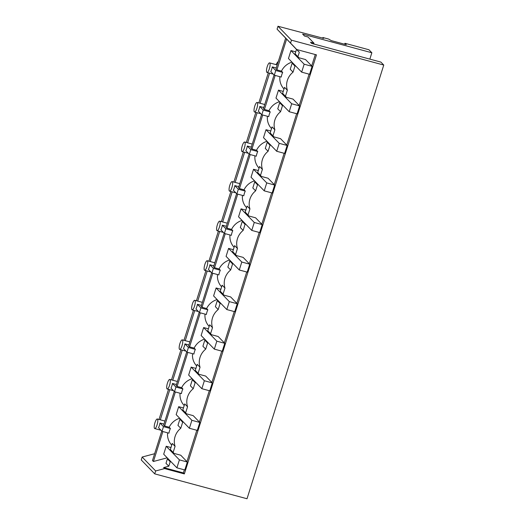 <?xml version="1.0" encoding="UTF-8"?>
<svg xmlns="http://www.w3.org/2000/svg" width="525" height="525" viewBox="0 0 525 525"><rect width="100%" height="100%" fill="white"/><g stroke="black" fill="none" stroke-linecap="round" stroke-linejoin="round"><path stroke-width="0.79" d="M323.656 38.364L277.981 26.25L291.48 40.182L383.762 65.054L247.019 498.75L154.737 473.872L141.238 459.946L142.157 457.032L155.656 470.964L154.737 473.872M323.577 38.41L322.882 37.524L328.65 39.073L331.275 40.615L346.27 44.658L344.951 43.299L368.944 49.763L371.851 52.763L302.636 34.105L304.533 36.061L307.991 36.993L313.97 43.162L310.505 42.23L311.679 43.437L380.887 62.094L383.762 65.054M313.97 43.162L313.707 43.982M291.48 40.182L290.561 43.089L277.069 29.157L285.659 38.154M277.981 26.25L277.069 29.157M276.032 64.621A16.524 15.73 -44.1 0 1 278.375 61.261M285.672 38.102L275.947 68.946L276.911 69.891L286.624 39.08L285.672 38.102M299.316 52.27L296.5 49.37L295.103 53.826L297.911 56.726L299.316 52.27L295.752 48.536L296.717 49.534L316.47 54.862L184.347 473.911L183.376 472.913L163.623 467.591L168.801 466.213L170.205 461.757L167.396 458.857L165.992 463.312L168.801 466.213M272.258 66.898L275.763 70.514L274.293 75.193L270.782 71.571A4.955 1.319 -74.9 0 0 271.661 69.379A4.955 1.319 -74.9 0 0 272.258 66.898L276.255 67.974M275.763 70.514L282.706 72.391L281.472 71.118L276.911 69.891M295.103 53.826L298.889 57.75L305.498 59.535L312.086 66.334L309.586 74.281L301.665 72.148L288.455 58.511L290.962 50.571L295.719 51.85M297.911 56.726L298.889 57.75M292.806 63L292.149 63.177L294.965 66.078L293.042 72.161L290.233 69.261L292.149 63.177M295.614 65.901L294.965 66.078M286.624 39.08L296.487 49.416M291.972 62.14A16.524 15.73 135.9 0 0 281.472 71.118M296.717 49.534L290.561 43.089M282.706 72.391A16.524 15.73 135.9 0 0 281.794 74.675A16.524 15.73 135.9 0 0 281.229 77.063L274.293 75.193M279.884 76.696A16.524 15.73 135.9 0 0 284.012 88.987M285.436 96.292L282.621 93.391L286.414 97.322L285.436 96.292L287.339 90.248L284.53 87.347L287.372 90.254A16.524 15.73 135.9 0 1 287.359 80.417A16.524 15.73 135.9 0 1 293.042 72.161M266.825 72.345A4.955 1.319 -74.9 0 0 267.008 72.457A4.955 1.319 -74.9 0 0 269.358 68.755A4.955 1.319 -74.9 0 0 269.771 62.993A4.955 1.319 -74.9 0 0 269.594 62.882A4.955 1.319 -74.9 0 0 267.245 66.577A4.955 1.319 -74.9 0 0 266.825 72.345M183.33 422.015L182.68 422.192L180.764 428.275A16.524 15.73 135.9 0 0 175.074 436.531A16.524 15.73 135.9 0 0 175.088 446.368L172.246 443.461L175.088 446.368M173.152 452.406L170.343 449.505L174.136 453.436L173.152 452.406L175.061 446.362M174.136 453.436L180.738 455.214L187.327 462.02L184.826 469.96L176.905 467.827L163.695 454.197L166.202 446.25L170.96 447.536M170.855 461.587L170.205 461.757M315.289 54.541L311.699 65.933M309.107 74.15L299.224 105.499M296.632 113.722L286.748 145.071M284.156 153.287L274.273 184.636M271.681 192.859L261.798 224.208M259.206 232.424L249.316 263.773M246.73 271.996L236.841 303.345M234.255 311.561L224.365 342.91M221.773 351.133L211.89 382.482M209.298 390.698L199.415 422.048M196.823 430.264L186.939 461.619M184.347 469.836L183.376 472.913M286.414 97.322L293.022 99.1L299.611 105.906L297.104 113.846L289.183 111.713L275.979 98.083L278.486 90.136L283.244 91.422M283.139 105.472L282.489 105.643L280.567 111.733A16.524 15.73 135.9 0 0 274.883 119.989A16.524 15.73 135.9 0 0 274.897 129.826L272.055 126.912L274.897 129.826M272.961 135.863L270.145 132.963L273.938 136.887L272.961 135.863L274.864 129.819M273.938 136.887L280.547 138.672L287.136 145.471L284.629 153.418L276.708 151.279L263.504 137.648L266.011 129.708L270.769 130.987M270.664 145.038L270.014 145.215L268.091 151.298A16.524 15.73 135.9 0 0 262.408 159.554A16.524 15.73 135.9 0 0 262.421 169.391L259.58 166.484L262.421 169.391M260.485 175.429L257.67 172.528L261.463 176.459L260.485 175.429L262.388 169.385M261.463 176.459L268.072 178.238L274.66 185.043L272.153 192.983L264.233 190.851L251.029 177.22L253.536 169.273L258.293 170.559M258.188 184.61L257.539 184.78L255.616 190.87A16.524 15.73 135.9 0 0 249.926 199.126A16.524 15.73 135.9 0 0 249.946 208.963L247.104 206.049L249.946 208.963M248.01 215.001L245.195 212.093L248.988 216.024L248.01 215.001L249.913 208.957M248.988 216.024L255.596 217.809L262.185 224.608L259.678 232.555L251.757 230.416L238.553 216.786L241.06 208.845L245.818 210.125M245.713 224.175L245.057 224.352L243.141 230.436A16.524 15.73 135.9 0 0 237.451 238.691A16.524 15.73 135.9 0 0 237.464 248.528L234.629 245.621L237.464 248.528M235.535 254.566L232.719 251.665L236.512 255.596L235.535 254.566L237.438 248.522M236.512 255.596L243.121 257.375L249.71 264.18L247.203 272.121L239.282 269.988L226.078 256.358L228.578 248.41L233.343 249.697M233.238 263.747L232.582 263.918L230.665 270.001A16.524 15.73 135.9 0 0 224.976 278.263A16.524 15.73 135.9 0 0 224.989 288.1L222.154 285.187L224.989 288.1M223.059 294.138L220.244 291.231L224.037 295.162L223.059 294.138L224.963 288.087M224.037 295.162L230.646 296.94L237.234 303.745L234.727 311.692L226.807 309.553L213.603 295.923L216.103 287.976L220.868 289.262M220.762 303.312L220.106 303.489L218.19 309.573A16.524 15.73 135.9 0 0 212.5 317.828A16.524 15.73 135.9 0 0 212.513 327.666L209.672 324.758L212.513 327.666M210.577 333.703L207.769 330.803L211.562 334.733L210.577 333.703L212.487 327.659M211.562 334.733L218.17 336.512L224.759 343.311L222.252 351.258L214.331 349.125L201.127 335.495L203.628 327.548L208.392 328.827M208.281 342.884L207.631 343.055L205.715 349.138A16.524 15.73 135.9 0 0 200.025 357.394A16.524 15.73 135.9 0 0 200.038 367.238L197.197 364.324L200.038 367.238L198.102 373.275L199.087 374.299L205.688 376.077L212.284 382.883L209.777 390.83L201.856 388.69L188.652 375.06L191.152 367.113L195.917 368.399M195.805 382.449L195.156 382.62L193.239 388.71A16.524 15.73 135.9 0 0 187.55 396.966A16.524 15.73 135.9 0 0 187.563 406.803L184.721 403.896L187.563 406.803M185.627 412.84L182.818 409.94L186.611 413.864L185.627 412.84L187.537 406.796M186.611 413.864L193.213 415.649L199.808 422.448L197.302 430.395L189.381 428.262L176.17 414.625L178.677 406.685L183.442 407.964M159.009 419.455L168.505 389.353M171.485 379.89L180.981 349.781M183.96 340.318L193.456 310.216M196.442 300.753L205.931 270.651M208.917 261.181L218.407 231.079M221.393 221.616L230.882 191.513M233.868 182.05L243.357 151.942M246.343 142.478L255.832 112.376M258.818 102.913L268.308 72.804M154.632 453.712L142.157 457.032M322.882 37.524L322.639 38.286M344.951 43.299L344.663 44.225M371.851 52.763L369.843 59.115M184.347 473.911L164.594 468.589L155.656 470.964M167.206 457.82L153.438 461.482L152.467 460.583L161.772 431.064M164.594 468.589L163.623 467.591M167.6 432.81A16.524 15.73 135.9 0 0 171.727 445.102M162.881 431.537L153.438 461.482M168.046 458.686L167.396 458.857M163.971 424.088L159.974 423.012A4.955 1.319 -74.9 0 1 159.383 425.493A4.955 1.319 -74.9 0 1 158.504 427.685L162.008 431.307L168.952 433.178A16.524 15.73 -44.1 0 1 169.516 430.789A16.524 15.73 -44.1 0 1 170.422 428.505L169.194 427.232A16.524 15.73 -44.1 0 1 179.688 418.254M157.073 424.869A4.955 1.319 -74.9 0 0 157.493 419.114A4.955 1.319 -74.9 0 0 157.31 418.996A4.955 1.319 -74.9 0 0 154.967 422.691A4.955 1.319 -74.9 0 0 154.547 428.459A4.955 1.319 -74.9 0 0 154.731 428.571A4.955 1.319 -74.9 0 0 157.073 424.869M180.764 428.275L177.949 425.375L179.872 419.291L180.521 419.114M170.343 449.505L172.246 443.461M159.974 423.012L163.485 426.635L162.008 431.307M163.485 426.635L170.422 428.505M262.553 112.416L261.817 114.758L268.754 116.629A16.524 15.73 135.9 0 1 269.318 114.24A16.524 15.73 135.9 0 1 270.231 111.956L263.287 110.086L262.553 112.416M261.817 114.758L258.307 111.136A4.955 1.319 -74.9 0 0 259.186 108.944A4.955 1.319 -74.9 0 0 259.783 106.463L263.287 110.086M254.349 111.91A4.955 1.319 -74.9 0 0 254.533 112.022A4.955 1.319 -74.9 0 0 256.882 108.321A4.955 1.319 -74.9 0 0 257.296 102.565A4.955 1.319 -74.9 0 0 257.112 102.454A4.955 1.319 -74.9 0 0 254.769 106.148A4.955 1.319 -74.9 0 0 254.349 111.91M263.78 107.546L259.783 106.463M260.105 103.261L269.601 73.152M160.302 419.803L169.792 389.701M172.777 380.238L182.267 350.129M185.253 340.666L194.742 310.564M197.728 301.101L207.218 270.992M210.203 261.529L219.693 231.427M222.679 221.963L232.168 191.861M235.154 182.392L244.643 152.289M247.629 142.826L257.125 112.724M267.409 116.268A16.524 15.73 135.9 0 0 271.537 128.553M280.33 102.572L279.674 102.743L277.758 108.826L280.567 111.733M279.497 101.712A16.524 15.73 135.9 0 0 268.997 110.69L270.231 111.956M268.997 110.69L264.436 109.456L263.471 108.518L274.057 74.95M282.621 93.391L284.53 87.347M282.489 105.643L279.674 102.743M275.166 75.423L264.436 109.456M250.077 151.987L249.342 154.324L256.279 156.201A16.524 15.73 135.9 0 1 256.843 153.812A16.524 15.73 135.9 0 1 257.755 151.522L250.812 149.651L250.077 151.987M249.342 154.324L245.831 150.708A4.955 1.319 -74.9 0 0 246.711 148.509A4.955 1.319 -74.9 0 0 247.308 146.035L250.812 149.651M241.874 151.482A4.955 1.319 -74.9 0 0 242.058 151.594A4.955 1.319 -74.9 0 0 244.407 147.893A4.955 1.319 -74.9 0 0 244.821 142.131A4.955 1.319 -74.9 0 0 244.637 142.019A4.955 1.319 -74.9 0 0 242.294 145.714A4.955 1.319 -74.9 0 0 241.874 151.482M251.304 147.112L247.308 146.035M254.933 155.833A16.524 15.73 135.9 0 0 259.061 168.118M267.848 142.137L267.199 142.308L265.283 148.398L268.091 151.298M267.022 141.278A16.524 15.73 135.9 0 0 256.522 150.255L257.755 151.522M256.522 150.255L251.961 149.021L250.996 148.083L261.581 114.516M270.145 132.963L272.055 126.912M270.014 145.215L267.199 142.308M262.69 114.995L251.961 149.021M237.602 191.553L236.86 193.896L243.803 195.766A16.524 15.73 135.9 0 1 244.368 193.377A16.524 15.73 135.9 0 1 245.28 191.093L238.337 189.223L237.602 191.553M236.86 193.896L233.356 190.273A4.955 1.319 -74.9 0 0 234.235 188.081A4.955 1.319 -74.9 0 0 234.832 185.601L238.337 189.223M229.399 191.048A4.955 1.319 -74.9 0 0 229.582 191.159A4.955 1.319 -74.9 0 0 231.932 187.458A4.955 1.319 -74.9 0 0 232.345 181.702A4.955 1.319 -74.9 0 0 232.162 181.591A4.955 1.319 -74.9 0 0 229.819 185.279A4.955 1.319 -74.9 0 0 229.399 191.048M238.829 186.677L234.832 185.601M242.458 195.405A16.524 15.73 135.9 0 0 246.586 207.69M255.373 181.702L254.723 181.88L252.807 187.963L255.616 190.87M254.546 180.849A16.524 15.73 135.9 0 0 244.046 189.82L245.28 191.093M244.046 189.82L239.479 188.593L238.521 187.655L249.106 154.088M257.67 172.528L259.58 166.484M257.539 184.78L254.723 181.88M250.208 154.56L239.479 188.593M225.127 231.125L224.385 233.461L231.328 235.338A16.524 15.73 135.9 0 1 231.893 232.949A16.524 15.73 135.9 0 1 232.805 230.659L225.862 228.788L225.127 231.125M224.385 233.461L220.881 229.845A4.955 1.319 -74.9 0 0 221.76 227.647A4.955 1.319 -74.9 0 0 222.357 225.173L225.862 228.788M216.923 230.619A4.955 1.319 -74.9 0 0 217.107 230.731A4.955 1.319 -74.9 0 0 219.45 227.03A4.955 1.319 -74.9 0 0 219.87 221.268A4.955 1.319 -74.9 0 0 219.686 221.156A4.955 1.319 -74.9 0 0 217.343 224.851A4.955 1.319 -74.9 0 0 216.923 230.619M226.354 226.249L222.357 225.173M229.983 234.97A16.524 15.73 135.9 0 0 234.111 247.255M242.898 221.274L242.248 221.445L240.332 227.535L243.141 230.436M242.071 220.415A16.524 15.73 135.9 0 0 231.571 229.392L232.805 230.659M231.571 229.392L227.003 228.158L226.045 227.22L236.631 193.653M245.195 212.093L247.104 206.049M245.057 224.352L242.248 221.445M237.733 194.132L227.003 228.158M212.651 270.69L211.91 273.033L218.853 274.903A16.524 15.73 135.9 0 1 219.417 272.514A16.524 15.73 135.9 0 1 220.329 270.231L213.386 268.36L212.651 270.69M211.91 273.033L208.405 269.41A4.955 1.319 -74.9 0 0 209.285 267.218A4.955 1.319 -74.9 0 0 209.882 264.738L213.386 268.36M204.448 270.185A4.955 1.319 -74.9 0 0 204.632 270.296A4.955 1.319 -74.9 0 0 206.975 266.595A4.955 1.319 -74.9 0 0 207.395 260.84A4.955 1.319 -74.9 0 0 207.211 260.728A4.955 1.319 -74.9 0 0 204.868 264.416A4.955 1.319 -74.9 0 0 204.448 270.185M213.878 265.814L209.882 264.738M217.507 274.542A16.524 15.73 135.9 0 0 221.635 286.827M230.423 260.84L229.773 261.017L227.857 267.1L230.665 270.001M229.589 259.987A16.524 15.73 135.9 0 0 219.096 268.957L220.329 270.231M219.096 268.957L214.528 267.73L213.57 266.785L224.155 233.218M234.629 245.621L232.719 251.665M232.582 263.918L229.773 261.017M225.258 233.697L214.528 267.73M200.176 310.262L199.434 312.598L206.377 314.468A16.524 15.73 135.9 0 1 206.942 312.086A16.524 15.73 135.9 0 1 207.848 309.796L200.911 307.926L200.176 310.262M199.434 312.598L195.93 308.982A4.955 1.319 -74.9 0 0 196.809 306.784A4.955 1.319 -74.9 0 0 197.4 304.31L200.911 307.926M191.973 309.75A4.955 1.319 -74.9 0 0 192.157 309.868A4.955 1.319 -74.9 0 0 194.499 306.167A4.955 1.319 -74.9 0 0 194.919 300.405A4.955 1.319 -74.9 0 0 194.736 300.293A4.955 1.319 -74.9 0 0 192.393 303.988A4.955 1.319 -74.9 0 0 191.973 309.75M201.397 305.386L197.4 304.31M205.026 314.108A16.524 15.73 135.9 0 0 209.16 326.392M217.947 300.412L217.298 300.582L215.375 306.672L218.19 309.573M217.114 299.552A16.524 15.73 135.9 0 0 206.62 308.529L207.848 309.796M206.62 308.529L202.053 307.296L201.095 306.357L211.68 272.79M220.244 291.231L222.154 285.187M220.106 303.489L217.298 300.582M212.782 273.269L202.053 307.296M187.701 349.827L186.959 352.17L193.902 354.04A16.524 15.73 135.9 0 1 194.467 351.652A16.524 15.73 135.9 0 1 195.372 349.368L188.436 347.498L187.701 349.827M186.959 352.17L183.455 348.548A4.955 1.319 -74.9 0 0 184.334 346.356A4.955 1.319 -74.9 0 0 184.925 343.875L188.436 347.498M179.498 349.322A4.955 1.319 -74.9 0 0 179.681 349.433A4.955 1.319 -74.9 0 0 182.024 345.732A4.955 1.319 -74.9 0 0 182.444 339.977A4.955 1.319 -74.9 0 0 182.26 339.859A4.955 1.319 -74.9 0 0 179.918 343.553A4.955 1.319 -74.9 0 0 179.498 349.322M188.921 344.951L184.925 343.875M192.55 353.673A16.524 15.73 135.9 0 0 196.685 365.964M205.472 339.977L204.822 340.154L202.899 346.238L205.715 349.138M204.638 339.124A16.524 15.73 135.9 0 0 194.145 348.095L195.372 349.368M194.145 348.095L189.577 346.867L188.619 345.923L199.198 312.355M207.769 330.803L209.672 324.758M207.631 343.055L204.822 340.154M200.307 312.834L189.577 346.867M175.225 389.399L174.484 391.735L181.427 393.606A16.524 15.73 135.9 0 1 181.991 391.223A16.524 15.73 135.9 0 1 182.897 388.933L175.96 387.063L175.225 389.399M174.484 391.735L170.979 388.119A4.955 1.319 -74.9 0 0 171.859 385.921A4.955 1.319 -74.9 0 0 172.449 383.447L175.96 387.063M167.022 388.887A4.955 1.319 -74.9 0 0 167.206 389.005A4.955 1.319 -74.9 0 0 169.549 385.298A4.955 1.319 -74.9 0 0 169.969 379.542A4.955 1.319 -74.9 0 0 169.785 379.431A4.955 1.319 -74.9 0 0 167.442 383.125A4.955 1.319 -74.9 0 0 167.022 388.887M176.446 384.523L172.449 383.447M180.075 393.245A16.524 15.73 135.9 0 0 184.209 405.53M192.997 379.549L192.347 379.719L190.424 385.809L193.239 388.71M192.163 378.689A16.524 15.73 135.9 0 0 181.67 387.667L182.897 388.933M181.67 387.667L177.102 386.433L176.144 385.494L186.723 351.927M198.102 373.275L195.293 370.368L197.197 364.324M195.293 370.368L199.087 374.299M195.156 382.62L192.347 379.719M187.832 352.406L177.102 386.433M169.194 427.232L164.627 426.005L163.669 425.06L174.248 391.492M182.818 409.94L184.721 403.896M182.68 422.192L179.872 419.291M175.357 391.972L164.627 426.005M312.086 66.334L304.165 64.201L301.665 72.148M304.165 64.201L290.962 50.571M299.611 105.906L291.69 103.766L289.183 111.713M291.69 103.766L278.486 90.136M287.136 145.471L279.215 143.338L276.708 151.279M279.215 143.338L266.011 129.708M274.66 185.043L266.739 182.903L264.233 190.851M266.739 182.903L253.536 169.273M262.185 224.608L254.264 222.475L251.757 230.416M254.264 222.475L241.06 208.845M249.71 264.18L241.789 262.041L239.282 269.988M241.789 262.041L228.578 248.41M237.234 303.745L229.313 301.613L226.807 309.553M229.313 301.613L216.103 287.976M224.759 343.311L216.838 341.178L214.331 349.125M216.838 341.178L203.628 327.548M212.284 382.883L204.363 380.75L201.856 388.69M204.363 380.75L191.152 367.113M199.808 422.448L191.887 420.315L189.381 428.262M191.887 420.315L178.677 406.685M187.327 462.02L179.406 459.88L176.905 467.827M179.406 459.88L166.202 446.25M273.276 74.143L267.008 72.457M277.213 64.936L269.594 62.882M160.998 430.257L154.731 428.571M164.929 421.05L157.31 418.996M260.8 113.715L254.533 112.022M264.738 104.508L257.112 102.454M248.325 153.28L242.058 151.594M252.262 144.073L244.637 142.019M235.85 192.852L229.582 191.159M239.787 183.645L232.162 181.591M223.374 232.418L217.107 230.731M227.312 223.21L219.686 221.156M210.899 271.989L204.632 270.296M214.83 262.782L207.211 260.728M198.424 311.555L192.157 309.868M202.355 302.348L194.736 300.293M185.948 351.127L179.681 349.433M189.879 341.913L182.26 339.859M173.473 390.692L167.206 389.005M177.404 381.485L169.785 379.431"/></g></svg>
